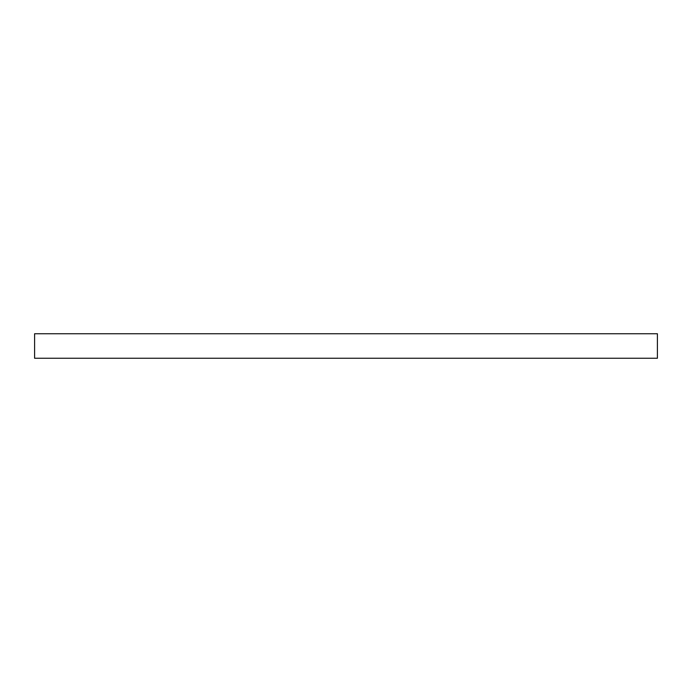 <?xml version="1.0" encoding="UTF-8"?>
<svg xmlns="http://www.w3.org/2000/svg" width="692" height="692" viewBox="0 0 692 692"><rect width="100%" height="100%" fill="white"/><g stroke="black" fill="none" stroke-linecap="round" stroke-linejoin="round"><path stroke-width="1.04" d="M657.4 358.257L657.4 333.743L34.6 333.743L34.6 358.257L657.4 358.257"/></g></svg>

